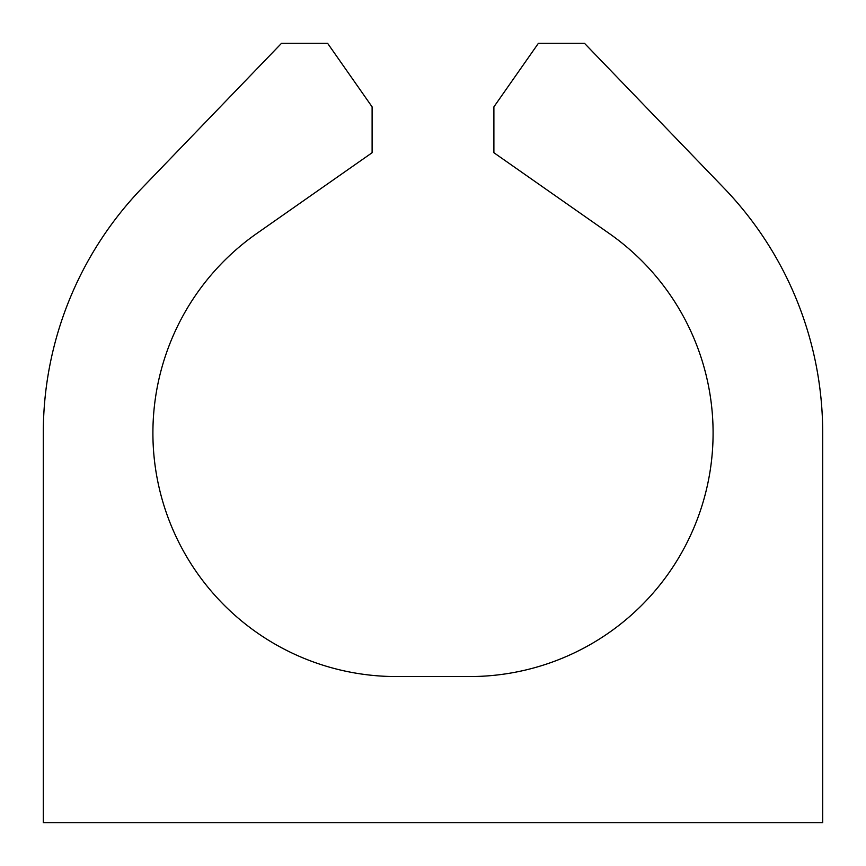 <?xml version="1.0" encoding="UTF-8"?>
<svg xmlns="http://www.w3.org/2000/svg" width="866" height="866" viewBox="0 0 866 866"><rect width="100%" height="100%" fill="white"/><g stroke="black" fill="none" stroke-linecap="round" stroke-linejoin="round"><path stroke-width="1.3" d="M822.7 822.7L43.3 822.7L43.3 433A353.166 353.166 0 0 1 142.143 187.954L281.526 43.3L327.597 43.3L372.109 106.875L372.109 152.719L256.769 233.484A243.562 243.562 0 0 0 396.466 676.562L469.534 676.562A243.562 243.562 0 0 0 609.231 233.484L493.891 152.719L493.891 106.875L538.403 43.3L584.474 43.3L723.857 187.954A353.166 353.166 0 0 1 822.7 433L822.7 822.7"/></g></svg>
